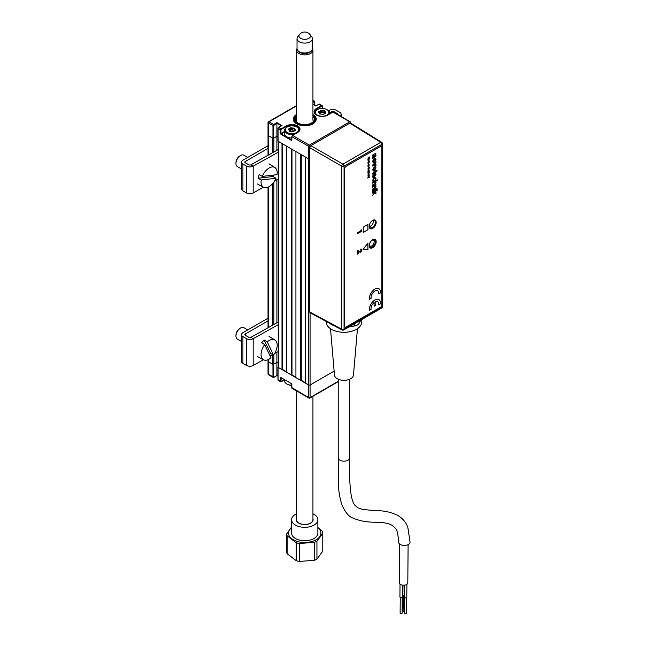 <?xml version="1.0" encoding="UTF-8"?>
<svg xmlns="http://www.w3.org/2000/svg" width="646" height="646" viewBox="0 0 646 646"><rect width="100%" height="100%" fill="white"/><g stroke="black" fill="none" stroke-linecap="round" stroke-linejoin="round"><path stroke-width="0.97" d="M310.072 312.761L310.072 385L334.127 371.119L310.072 385A0.985 0.565 180 0 1 308.683 385A0.985 0.565 0 0 0 310.072 385L310.072 397.597L338.229 381.334M291.863 387.616L308.683 397.597L308.683 385L305.203 382.997L305.203 156.913L308.683 158.916A0.985 0.565 0 0 0 309.684 159.053A0.985 0.565 180 0 1 308.683 158.916L308.683 146.327A0.985 0.565 0 0 0 310.072 146.327L310.072 146.44M301.262 154.636L301.262 380.316L300.56 380.316L300.56 154.232L295.925 151.552L295.925 377.635L300.56 380.316M305.203 382.594L301.262 380.316M291.984 149.274L291.984 374.955L291.281 374.955L291.281 148.871L286.646 146.198L286.646 372.282L291.281 374.955M295.925 377.232L291.984 374.955M282.698 143.921L282.698 369.601L282.003 369.601L282.003 143.517L278.523 141.506L278.523 367.59L282.003 369.601M286.646 371.878L282.698 369.601M278.24 141.103A0.985 0.565 0 0 0 278.523 141.506M278.523 367.59A0.985 0.565 180 0 1 278.24 367.186L278.24 141.337M273.888 354.597L273.888 364.11L276.9 362.366L278.24 363.141L276.9 362.366L273.42 364.376L273.42 376.965L273.888 377.232L276.9 375.496L276.9 352.248M273.888 151.996L273.888 138.026L276.9 136.282L277.966 136.895L276.9 136.282L276.9 150.316M276.9 179.741L276.9 322.83M273.888 364.11A0.985 0.565 180 0 1 272.491 364.11L272.491 354.702M276.9 375.496L277.966 376.109L276.9 375.496L273.654 377.369A0.985 0.565 -60 0 1 273.161 377.417A0.985 0.565 -60 0 1 272.959 376.965L272.959 364.376L268.316 361.695A0.985 0.565 180 0 1 268.025 361.3A0.985 0.565 0 0 0 268.316 361.695L272.491 364.11M296.538 105.928L269.011 121.819A0.985 0.565 60 0 0 268.518 121.771A0.985 0.565 60 0 0 268.316 122.223A0.985 0.565 0 0 0 268.025 122.619A0.985 0.565 0 0 0 268.316 123.023L268.316 135.612A0.985 0.565 180 0 1 268.025 135.216A0.985 0.565 0 0 0 268.316 135.612L272.491 138.026L272.491 152.779M291.822 384.16L291.863 387.883A0.985 0.565 120 0 0 292.065 388.335L308.885 398.041A0.985 0.985 0 0 0 309.87 398.041A0.985 0.565 -120 0 0 310.072 397.597A0.985 0.565 0 0 1 308.683 397.597A0.985 0.565 120 0 0 308.885 398.041M291.863 384.402L291.403 383.595L280.962 377.571L280.493 377.837L281.196 377.708L280.962 381.318L281.422 381.592L284.595 379.759L280.703 381.77A0.985 0.565 -60 0 1 280.493 381.318L280.962 381.318M268.316 155.105L268.316 135.612L272.959 138.292L272.959 125.704A0.985 0.565 -60 0 1 273.654 124.5L276.9 122.619L282.003 125.566L278.757 127.448A0.985 0.565 120 0 0 278.063 128.651L278.063 141.24L308.683 158.916L308.683 385L278.063 367.324L278.063 379.913A0.985 0.565 120 0 0 278.264 380.365L280.703 381.77A0.985 0.565 -60 0 0 281.196 381.721L284.595 379.864M280.493 377.837L280.493 381.318L278.063 379.646M268.025 359.693L268.025 373.889A0.985 0.565 0 0 0 268.316 374.292L273.888 377.232M272.959 376.965L273.42 376.965M272.959 364.376L273.42 364.376M291.403 383.595L281.196 377.708M296.538 114.504A11.483 6.63 0 0 0 293.26 119.139A11.483 6.63 0 0 0 296.619 123.83A11.483 6.63 0 0 0 309.135 125.267A11.483 6.63 0 0 0 316.225 119.139A11.483 6.63 0 0 0 312.939 114.504M284.595 131.97L281.196 133.94L291.629 139.964M295.521 129.999A7.381 4.264 0 0 0 294.592 129.749A7.381 4.264 0 0 0 294.536 129.741A7.381 4.264 0 0 1 294.584 129.749A7.381 4.264 0 0 1 295.521 129.999M291.338 129.491A7.381 4.264 0 0 0 290.886 129.523A7.381 4.264 0 0 1 291.338 129.491M290.232 129.596A7.381 4.264 0 0 0 288.956 129.854A7.381 4.264 0 0 1 290.232 129.596M316.451 108.496L321.555 105.548A0.985 0.565 -60 0 1 322.047 105.5A0.985 0.565 -60 0 1 322.257 105.944L316.685 108.891A7.712 4.449 0 0 0 314.424 112.041A7.712 4.449 0 0 0 316.459 115.053A8.035 4.643 180 0 1 316.451 108.496L316.685 110.022M321.789 105.944L318.954 104.119L319.617 104.087A0.985 0.565 120 0 0 319.124 104.135L315.878 106.017L312.939 104.321M273.654 124.5L269.011 121.819A0.985 0.565 -60 0 0 268.316 123.023L273.42 125.704L273.42 138.292L272.959 138.292M281.446 125.784L276.9 123.16L273.42 125.704M273.42 138.292L276.9 136.282L276.9 123.16M281.543 133.205L281.543 133.738M281.543 134.142L281.543 134.675M282.003 125.566L281.543 125.833L282.003 125.566M286.525 127.44L286.525 126.309L281.422 129.248L280.962 130.056L278.063 128.651L278.523 127.577M280.962 130.056L280.962 133.536L280.493 133.536L280.493 130.056A0.985 0.565 -60 0 1 281.196 128.853L286.299 125.905A8.035 4.643 180 0 1 297.661 125.905A8.035 4.643 180 0 1 297.661 132.462A7.712 4.449 0 0 0 299.687 129.45A7.712 4.449 0 0 0 294.931 125.34A7.712 4.449 0 0 0 286.525 126.309L286.299 125.905M310.201 146.254L310.072 146.327A0.985 0.565 60 0 0 309.377 145.124L349.744 121.819L332.924 112.105L327.821 115.053A8.035 4.643 180 0 1 316.451 115.053M297.435 132.6L292.557 135.41L309.377 145.124A0.985 0.565 120 0 0 308.683 146.327L291.863 136.621L292.557 135.418A0.985 0.565 120 0 0 291.863 136.621L291.863 140.101L291.403 140.368L280.962 134.344L280.493 133.536M281.422 129.248L278.757 127.448M280.962 133.536L284.595 131.437M290.264 139.714A5.249 3.028 180 0 1 290.999 139.601M296.538 115.359A10.498 6.064 0 0 0 297.499 123.531A10.498 6.064 0 0 0 311.687 123.685L312.381 124.379M293.26 119.284A11.483 6.63 180 0 1 296.538 114.794M296.538 116.353A9.512 5.491 180 0 0 298.008 123.023A9.512 5.491 180 0 0 310.984 123.281L311.687 123.685M313.31 123.846L312.616 123.152A10.498 6.064 0 0 0 312.939 115.359M312.939 114.794A11.483 6.63 180 0 1 316.217 119.284M312.939 116.353A9.512 5.491 180 0 1 311.913 122.748L312.616 123.152M310.984 123.281L311.913 122.748M295.925 377.329A7.381 4.264 0 0 0 294.818 376.998M284.595 379.67L284.595 380.93A7.381 4.264 0 0 0 286.759 383.942A7.381 4.264 0 0 0 291.766 385.194M291.766 385.347A6.726 3.884 180 0 1 287.228 384.217A6.726 3.884 180 0 1 287.002 384.079M314.796 113.349A7.381 4.264 180 0 1 314.755 112.897A7.381 4.264 180 0 1 316.92 109.885L317.38 109.618A6.726 3.884 -0 0 0 317.38 115.109A6.726 3.884 -0 0 0 326.892 115.109A6.726 3.884 -0 0 0 326.892 109.618A6.726 3.884 -0 0 0 317.38 109.618L316.92 109.885M324.744 113.341L324.744 112.331L325.447 113.098L325.729 112.638L325.632 113.107L323.517 114.294L319.931 114.019L319.253 113.639L318.777 111.564L321.66 110.28L325.019 111.08L325.729 112.638M318.825 112.356L319.584 113.971M324.688 112.961L324.688 111.354L324.696 113.357L324.357 112.767L321.498 112.323L320.263 113.155L320.263 111.548L318.938 112.364M320.263 113.155L319.584 113.389M321.046 112.396L321.046 110.789L320.392 111.475L320.392 113.082M324.357 112.767L324.357 111.16L321.498 110.716L321.498 112.323M323.258 114.447L323.888 113.914M324.349 110.708L325.019 111.08M327.118 109.747A7.381 4.264 180 0 1 327.361 109.885A7.381 4.264 180 0 1 329.517 112.897A7.381 4.264 180 0 1 329.194 114.148M325.673 112.59A7.381 4.264 -0 0 0 324.752 112.339A7.381 4.264 -0 0 0 324.696 112.331M321.498 112.081A7.381 4.264 -0 0 0 321.046 112.113M286.759 127.294L287.228 127.028A6.726 3.884 0 0 0 287.228 132.519A6.726 3.884 0 0 0 296.732 132.519A6.726 3.884 0 0 0 296.732 127.028A6.726 3.884 0 0 0 287.228 127.028L286.759 127.294A7.381 4.264 180 0 0 284.595 130.306A7.381 4.264 180 0 0 294.148 134.384M284.595 130.306L284.595 133.738A7.381 4.264 0 0 0 291.863 138.002M293.106 131.768L289.771 131.429L289.101 131.057L289.093 130.169L289.376 131.364M289.093 130.169L288.391 129.499L288.617 128.974L288.786 129.402L290.111 128.966L290.595 127.843L294.188 128.118L295.569 130.048L293.365 131.711M289.424 131.38L289.424 130.435L289.424 131.38M288.391 129.499L289.376 130.339M294.536 130.371L294.536 128.764L294.536 130.767L294.196 130.177L290.886 129.806L290.886 128.199L290.232 128.893L290.232 130.5L289.376 130.815M290.886 129.806L290.232 130.5M292.662 130.177L292.662 128.562L291.338 128.126L291.338 129.733M294.536 128.764L292.832 128.594L292.832 130.201M295.295 130.54L294.584 129.741L294.584 130.75M293.26 131.695L293.728 131.324M296.958 127.165A7.381 4.264 180 0 1 297.2 127.294A7.381 4.264 180 0 1 299.364 130.306A7.381 4.264 180 0 1 299.324 130.758M291.612 527.645A16.207 9.359 0 0 0 288.657 534.299A16.207 9.359 0 0 0 306.753 542.422A16.207 9.359 0 0 0 320.82 531.973A16.207 9.359 0 0 0 317.864 527.645M287.123 535.8A18.048 10.417 180 0 1 286.832 534.831A18.048 10.417 180 0 1 286.703 533.862L286.703 551.805A18.048 10.417 180 0 0 286.832 552.782A18.048 10.417 180 0 0 287.123 553.743L287.123 535.8L296.199 542.721L296.199 560.663A18.048 10.417 0 0 0 299.316 561.422L299.316 543.48A18.048 10.417 180 0 1 296.199 542.721M299.316 543.48L314.239 542.398L314.239 560.348L299.316 561.422M316.936 541.219L322.774 533.216L322.774 551.167L316.936 559.161L316.936 541.219A18.048 10.417 180 0 1 314.239 542.398M317.864 527.499L322.354 531.278A18.048 10.417 180 0 1 322.645 532.247A18.048 10.417 180 0 1 322.774 533.216M296.538 513.828A13.122 7.574 0 0 0 291.612 519.747L291.612 533.136A13.122 7.574 0 0 0 291.717 534.081A13.122 7.574 0 0 0 305.558 540.702A13.122 7.574 0 0 0 317.864 533.136L317.864 519.747A13.122 7.574 0 0 0 317.759 518.803A13.122 7.574 0 0 0 312.939 513.828M291.612 519.747A13.122 7.574 0 0 0 291.717 520.684A13.122 7.574 0 0 0 305.558 527.306A13.122 7.574 0 0 0 317.864 519.747M296.538 518.795A8.366 4.829 0 0 0 296.441 520.345A8.366 4.829 0 0 0 298.823 523.163A8.366 4.829 0 0 0 310.653 523.163A8.366 4.829 0 0 0 313.044 519.142A8.366 4.829 0 0 0 312.939 518.795M316.936 559.161A18.048 10.417 180 0 1 314.239 560.348M296.199 560.663L287.123 553.743M291.612 526.942L286.703 533.862M298.928 523.082A6.888 3.981 0 0 0 299.397 523.462M310.08 523.462A6.888 3.981 0 0 0 310.548 523.082A8.204 4.732 0 0 0 312.939 519.747L312.939 396.273M310.048 34.593L311.776 36.83A7.712 4.449 180 0 1 312.446 38.647A7.712 4.449 180 0 1 301.327 42.636A7.712 4.449 180 0 1 297.031 38.647A7.712 4.449 180 0 1 297.701 36.83L299.429 34.593A5.814 3.359 0 0 0 302.166 38.978A5.814 3.359 0 0 0 308.772 38.38A5.814 3.359 0 0 0 310.048 34.593A5.814 3.359 0 0 0 309.999 34.529A6.791 6.791 0 0 0 299.478 34.529A5.814 3.359 0 0 0 299.429 34.593M297.031 38.647L297.031 48.555A7.712 4.449 0 0 0 299.284 51.704A7.712 4.449 0 0 0 301.327 52.544A7.712 4.449 0 0 0 310.193 51.704A7.712 4.449 0 0 0 312.446 48.555L312.446 38.647M310.193 51.704L309.499 52.108A6.726 3.884 180 0 1 301.763 52.843A6.726 3.884 180 0 1 299.986 52.108L299.284 51.704M297.79 50.477A7.219 4.167 0 0 0 309.854 52.294A7.219 4.167 0 0 0 311.687 50.477M312.446 48.547A8.204 4.732 180 0 1 312.939 50.162A8.204 4.732 180 0 1 310.556 53.505A8.204 4.732 180 0 1 301.609 54.539A8.204 4.732 180 0 1 296.538 50.162A8.204 4.732 180 0 1 297.031 48.547M296.538 390.911L296.538 519.747A8.204 4.732 0 0 0 301.609 524.124A8.204 4.732 0 0 0 310.556 523.082M408.102 544.635L407.812 582.789A4.264 2.439 -179.6 0 1 405.171 585.026A4.264 2.439 -179.6 0 1 400.536 584.468A4.264 2.439 -179.6 0 1 399.285 582.724L399.575 543.98M330.494 328.685L334.475 375.092A9.512 5.491 0 0 0 337.244 378.709A9.512 5.491 0 0 0 347.395 379.945A9.512 5.491 0 0 0 353.475 375.092L357.456 328.685M326.254 321.458L326.254 322.047A17.717 10.231 0 0 0 331.446 329.282A17.717 10.231 0 0 0 350.754 331.503A17.717 10.231 0 0 0 361.687 322.047L361.687 319.584M329.799 323.363A17.717 10.231 0 0 0 331.446 324.462A17.717 10.231 0 0 0 334.362 325.826M398.566 542.099A5.741 3.287 0.4 0 0 400.254 544.449A5.741 3.287 0.4 0 0 406.504 545.192A5.741 3.287 0.4 0 0 410.048 542.18L407.852 527.532C406.205 522.598 402.846 518.544 397.766 515.363C390.806 512.117 383.837 510.582 376.852 510.768L362.414 509.452L357.763 507.74L355.171 505.503C349.874 500.505 349.171 478.298 349.712 457.861L349.712 457.861A5.741 3.311 180 0 1 346.167 460.921A5.741 3.311 180 0 1 339.917 460.202A5.741 3.311 180 0 1 338.229 457.861L338.407 483.838C338.625 491.654 339.901 498.914 342.243 505.608C345.279 512.189 348.574 516.235 352.11 517.729C369.98 525.537 381.447 519.521 392.025 525.303C396.16 528.864 397.734 528.468 398.566 542.099M402.636 585.139L402.547 597.017A1.316 0.751 -179.6 0 1 401.731 597.703A1.316 0.751 -179.6 0 1 400.31 597.534A1.316 0.751 -179.6 0 1 399.922 596.993L400.019 584.113M402.216 597.51L402.095 613.159A0.985 0.565 -179.6 0 1 401.489 613.668A0.985 0.565 -179.6 0 1 400.415 613.547A0.985 0.565 -179.6 0 1 400.124 613.143L400.245 597.493M404.194 595.531A1.316 0.751 -179.6 0 1 403.282 595.305A1.316 0.751 -179.6 0 1 402.902 594.764L402.975 585.171M406.899 584.283L406.802 597.17A1.316 0.751 -179.6 0 1 405.995 597.857A1.316 0.751 -179.6 0 1 404.566 597.687A1.316 0.751 -179.6 0 1 404.178 597.154L404.275 585.171M406.471 597.671L406.358 613.312A0.985 0.565 -179.6 0 1 405.745 613.829A0.985 0.565 -179.6 0 1 404.679 613.7A0.985 0.565 -179.6 0 1 404.388 613.296L404.509 597.655M348.687 327.086A17.717 10.231 0 0 0 352.062 326.327M359.733 321.894A17.717 10.231 0 0 0 361.049 319.956M404.404 611.455A0.985 0.565 -179.6 0 1 403.395 611.318A0.985 0.565 -179.6 0 1 403.104 610.914L403.225 595.265M349.252 326.763L354.436 325.964A6.597 3.811 0 0 0 357.391 324.978A6.597 3.811 0 0 0 359.103 323.266L360.492 320.279M372.58 239.844L372.58 239.844A4.619 2.665 -60 0 1 375.843 241.725A4.619 2.665 -60 0 1 372.58 247.386A4.619 2.665 -60 0 1 369.318 245.496A4.619 2.665 -60 0 1 372.58 239.844L372.58 239.844M369.318 245.359A4.288 2.479 120 0 0 370.206 247.192A4.288 2.479 120 0 0 372.346 246.974A4.288 2.479 120 0 0 375.148 243.195A4.288 2.479 120 0 0 374.494 239.763A4.288 2.479 120 0 0 372.459 239.908M369.318 225.963A4.288 2.479 120 0 0 370.206 227.796A4.288 2.479 120 0 0 372.346 227.586A4.288 2.479 120 0 0 375.148 223.807A4.288 2.479 120 0 0 374.494 220.367A4.288 2.479 120 0 0 372.459 220.52A4.619 2.665 -60 0 1 372.58 220.447L372.58 220.447A4.619 2.665 -60 0 1 375.843 222.329A4.619 2.665 -60 0 1 372.58 227.99A4.619 2.665 -60 0 1 369.318 226.1A4.619 2.665 -60 0 1 369.875 223.669M310.04 312.737L309.684 311.978L341.742 329.218A1.647 0.953 118.3 0 0 342.105 329.985L310.04 312.737M342.105 329.985A1.647 1.647 0 0 0 343.712 329.961A1.647 0.953 -120 0 0 344.06 329.202L381.915 307.351A1.647 0.953 -120 0 1 381.568 308.102A1.647 1.647 0 0 0 382.392 306.68A1.647 0.953 180 0 1 381.915 307.351L381.915 144.316L344.06 166.175A1.647 0.953 -120 0 0 342.913 164.165A1.647 0.921 120 0 0 341.742 166.184L309.684 147.676L309.684 311.978M309.684 147.676L310.847 145.657L342.913 164.165L380.769 142.314L349.801 123.168L310.847 145.657M349.801 123.168L350.641 123.095L381.608 142.241A1.647 0.953 121.7 0 0 380.769 142.314A1.647 0.953 -120 0 1 381.915 144.316A1.647 0.953 0 0 0 382.392 143.646A1.647 1.647 0 0 0 381.608 142.241M334.313 325.794L336.106 326.828A6.597 3.811 0 0 0 337.147 327.32M369.334 226.213A3.359 1.938 120 0 0 369.455 226.253A3.359 1.938 120 0 0 370.852 225.971A3.359 1.938 120 0 0 373.235 221.853A3.359 1.938 120 0 0 372.685 220.407M373.057 220.27A4.021 2.318 -60 0 1 373.235 221.312A4.021 2.318 -60 0 1 373.218 221.602M370.634 226.084A4.021 2.318 -60 0 1 370.392 226.237A4.021 2.318 -60 0 1 369.399 226.601M369.407 244.568A3.359 1.938 120 0 0 371.781 245.892A3.359 1.938 120 0 0 374.155 241.992A3.359 1.938 120 0 0 374.163 241.774A3.359 1.938 120 0 0 371.821 240.385M371.563 246.013A4.021 2.318 -60 0 1 371.321 246.166A4.021 2.318 -60 0 1 369.569 246.473M373.558 239.569A4.021 2.318 -60 0 1 374.163 241.241L374.163 241.774M367.937 162.526L369.657 161.282M369.084 161.589L369.019 160.911M368.268 162.017L368.906 161.282M367.937 165.271L369.157 164.31M374.946 289.069A7.873 4.546 120 0 0 369.407 299.34L369.359 299.316A7.873 4.546 120 0 1 374.898 289.045A7.873 4.546 120 0 1 378.839 288.649A7.873 4.546 120 0 1 378.863 288.665A7.873 4.546 120 0 0 374.946 289.069M370.182 247.903A4.918 2.842 120 0 0 372.58 247.628A4.918 2.842 120 0 0 375.778 243.348A4.918 2.842 120 0 0 375.1 239.383M372.694 239.658A4.918 2.842 120 0 0 369.48 243.994A4.918 2.842 120 0 0 370.239 247.943A4.918 2.842 120 0 0 372.694 247.693A4.918 2.842 120 0 0 375.915 243.356A4.918 2.842 120 0 0 375.156 239.416A4.918 2.842 120 0 0 372.694 239.658M370.182 228.619A4.918 2.842 120 0 0 372.58 228.345A4.918 2.842 120 0 0 375.778 224.057A4.918 2.842 120 0 0 375.1 220.1M372.694 220.375A4.918 2.842 120 0 0 369.48 224.711A4.918 2.842 120 0 0 370.239 228.652A4.918 2.842 120 0 0 372.694 228.409A4.918 2.842 120 0 0 375.915 224.073A4.918 2.842 120 0 0 375.156 220.133A4.918 2.842 120 0 0 372.694 220.375M371.087 309.297A5.515 3.182 -60 0 1 374.115 302.514L374.115 306.269L375.778 305.3L375.778 301.553A5.515 3.182 -60 0 1 378.806 304.839L380.486 303.87A7.873 4.546 120 0 0 374.946 299.994A7.873 4.546 120 0 0 369.407 310.266L371.087 309.297M374.066 302.554L374.115 306.269M363.302 232.439L367.897 229.79L367.897 224.485M367.937 229.815L367.937 224.461L363.302 227.134L363.302 232.495L367.897 229.79M381.859 305.057L381.859 147.013A1.639 0.945 120 0 0 380.704 146.343L345.901 166.434A1.639 0.945 120 0 0 344.746 168.445L344.746 326.488A1.639 0.945 120 0 0 345.901 327.159L380.704 307.068A1.639 0.945 120 0 0 381.859 305.057M344.746 168.445L344.746 326.488M380.704 146.343L345.901 166.434M373.953 192.266L372.58 193.057L372.58 192.371L377.224 189.698L377.224 190.384L374.761 191.805L375.972 192.54L375.972 193.493L374.704 192.726L372.58 195.52L374.284 192.468L372.58 193.033M374.704 192.726L372.58 195.48M377.199 189.706L377.199 190.368L374.737 191.789L375.948 192.524L375.948 193.485M360.872 230.283L361.348 230.727L357.504 232.948L357.504 233.682L362.026 231.074L361.566 229.879L360.872 230.283M361.348 230.727L357.27 232.818L357.504 233.416M369.407 299.34L371.087 298.371A5.515 3.182 -60 0 1 374.946 290.999A5.515 3.182 -60 0 1 378.806 293.914L380.486 292.945A7.873 4.546 120 0 0 378.887 288.681L378.839 288.649M377.676 290.708A5.515 3.182 -60 0 1 378.758 293.89L378.814 293.857M361.51 229.919L360.646 230.154L361.114 230.598M367.986 177.69L369.181 177.755L368.317 177.634L369.181 176.503L367.986 177.69M367.937 175.922L368.963 175.874L367.937 177.012L369.1 176.196L369.181 175.203L367.937 175.922M367.937 175.244L369.116 174.686L369.036 173.847L367.937 175.244M368.64 168.113L369.31 167.419L369.173 168.485L369.601 167.177L368.018 168.097L368.099 168.921L368.89 168.663L368.64 168.113M367.937 165.691L368.963 165.651L367.937 166.781L368.769 166.305L369.181 164.972L367.937 165.691M367.937 165.013L369.181 164.294L367.937 165.013M368.462 163.688L369.068 162.38L367.986 163.123L368.107 163.866L368.462 162.824L368.462 163.688L369.044 162.372M367.937 160.789L369.116 160.232L369.036 159.392L367.937 160.789M376.626 189.068L377.224 188.034L376.626 189.068M372.58 183.157L372.58 182.471L377.224 179.79L377.224 180.476L375.528 181.461L376.029 182.317L374.72 184.393L372.58 185.628L372.58 184.942L374.688 183.73L375.496 182.471L374.397 182.107L372.58 183.157L374.373 182.091L375.471 182.455M373.057 176.019L373.533 177.432L372.524 176.318L374.244 173.475L376.029 174.25L374.276 177.028L374.131 174.226L373.057 176.019M372.524 169.874L374.325 166.838L376.029 167.839L374.284 170.843L372.524 169.874M372.524 161.355L374.325 158.318L376.029 159.32L374.284 162.324L372.524 161.355M367.937 249.776L367.937 243.074L363.302 249.106L367.937 249.776M374.68 157.293L372.58 158.496L372.58 157.471L375.374 155.266L374.123 155.201L372.58 156.098L372.58 155.064L375.972 153.11L375.479 154.418L376.029 155.298L374.68 157.293M372.58 165.99L372.58 165.11L375.972 161.661L375.972 162.687L373.663 164.916L375.972 164.48L375.972 165.505L372.58 165.99L375.948 165.489L375.948 164.48M373.057 173.475L372.572 174.097L372.524 173.645L373.533 172.167L375.972 170.278L375.972 170.762L376.796 170.286L377.135 170.778L375.972 171.448L375.972 172.062L375.439 172.377L375.439 171.755L373.057 173.475M373.057 180.016L373.832 180.517L373.768 181.235L372.524 180.347L374.26 177.585L376.029 178.32L374.963 180.476L375.496 178.635L374.276 178.264L373.057 180.016M372.58 187.275L372.58 186.589L375.972 184.635L375.496 185.596L376.029 186.476L375.213 188.196L372.58 189.754L372.58 189.068L374.607 187.897L375.496 186.597L374.397 186.226L372.58 187.275L374.373 186.218L375.471 186.581M372.58 191.402L372.58 190.715L375.972 188.753L375.972 189.439L372.58 191.402M367.937 157.939L369.027 157.6L368.188 158.496L369.027 158.666L367.937 159.578L369.682 158.577L368.543 158.423L369.682 156.938L367.937 157.939M368.058 162.203L369.682 161.266L369.06 161.629L369.044 160.919L368.567 161.104L368.058 162.203M368.462 170.366L369.068 169.058L367.986 169.801L368.107 170.544L368.462 169.51L368.462 170.366M367.937 171.012L369.108 171.279L369.181 170.294L367.937 171.012M367.937 172.078L368.963 172.07L367.937 172.942L368.963 172.926L367.937 174.089L369.205 172.878L369.181 171.36L367.937 172.078M361.849 249.832L361.485 249.057L360.549 249.17L361.211 250.26L360.355 251.423L357.876 250.713L357.27 251.068L357.504 253.838M378.863 299.599A7.873 4.546 120 0 0 372.532 301.948A7.873 4.546 120 0 0 369.359 310.241L369.399 310.217M377.676 301.642A5.515 3.182 -60 0 1 378.758 304.815L378.814 304.783M368.527 168.558L368.293 167.984L369.375 167.476M369.157 168.469L369.367 167.064M368.075 168.905L368.866 168.646L368.866 167.992M375.471 174.541L374.64 173.903L374.64 176.108L375.496 174.557L374.664 173.919L374.664 176.116L375.213 175.55M374.107 174.242L373.033 176.003L373.509 177.424L372.92 177.384M375.584 173.233L376.004 174.242L374.107 177.101M375.948 161.686L375.948 162.679L373.929 164.835M358.102 250.85L357.504 251.197L357.504 254.104L358.142 253.733L358.142 251.795L360.783 252.206L362.083 249.97L361.72 249.186L360.783 249.299L361.445 250.398L360.589 251.56L358.102 250.85M367.469 177.965L369.157 177.464M368.333 177.61L369.157 176.528M367.937 158.197L368.963 157.632M368.188 158.722L368.987 158.666M367.937 159.554L369.657 158.31M368.559 158.407L369.657 156.954M375.948 188.769L375.948 189.431L372.58 191.377M377.199 188.051L376.626 189.036M375.948 184.651L375.471 185.58L376.004 186.468L375.189 188.188L372.58 189.722M375.471 178.619L374.252 178.248L373.033 180L373.808 180.5L373.743 181.219L372.895 181.251M375.609 177.319L376.004 178.304L374.938 180.468M377.199 179.806L377.199 180.468L375.504 181.445L376.004 182.301L374.696 184.385L372.58 185.604M375.415 171.771L372.564 174.073M376.788 170.294L377.111 170.762L375.439 172.345M375.948 170.294L375.972 170.73M375.374 168.218L374.276 167.895L373.178 169.494L374.284 169.809L375.374 168.218L374.252 167.879L373.154 169.478L373.388 169.979M375.552 166.684L376.004 167.823L374.26 170.827L373 170.988M375.35 159.691L374.252 159.36L373.154 160.959L373.388 161.46M375.552 158.173L376.004 159.312L374.26 162.308L373 162.477M363.318 249.081L367.897 249.744L367.897 243.138M368.438 162.816L368.091 163.85M368.64 162.703L368.64 163.276L368.64 162.703M368.963 161.419L368.204 162.009L368.963 161.419M375.374 159.707L374.276 159.376L373.178 160.975L374.284 161.298L375.374 159.707M375.948 153.118L375.463 154.41L376.004 155.282L374.656 157.277L372.58 158.472M375.35 155.25L374.099 155.193L372.58 156.066M367.937 171.271L368.939 170.964M368.898 171.19L369.157 170.31M368.091 170.528L368.438 169.518M368.462 170.342L369.044 169.05M368.64 169.381L368.64 169.955L368.64 169.381M367.937 172.337L368.939 172.054M367.937 173.201L368.939 172.918M367.937 174.065L369.076 173.257L369.157 171.376M367.937 165.949L368.939 165.634M367.937 166.757L369.076 165.957L369.157 164.988M277.804 322.322L250.898 337.325A1.478 0.856 180 0 1 248.831 337.317L245.246 335.242A1.478 0.856 180 0 1 245.246 334.039L268.025 320.884M278.24 324.72L253.184 338.69A4.756 2.745 180 0 1 246.514 338.649L242.92 336.582A4.756 2.745 180 0 1 241.531 334.636L241.531 361.429A4.756 2.745 0 0 0 242.92 363.367L246.514 365.442A4.756 2.745 0 0 0 253.184 365.475L263.471 359.741M241.531 334.636A4.756 2.745 180 0 1 242.92 332.698L268.025 318.203M270.125 356.027L272.685 354.597M274.574 353.548L278.24 351.505M245.246 335.242L245.246 334.039M329.517 113.962L329.517 112.897L331.761 111.58A1.478 0.856 180 0 1 333.845 111.58L337.438 113.648A1.478 0.856 180 0 1 337.866 114.253A1.478 0.856 180 0 1 337.761 114.568M278.24 152.206L253.184 166.175A4.756 2.745 180 0 1 246.514 166.143L242.92 164.068A4.756 2.745 180 0 1 241.531 162.13L241.531 188.915A4.756 2.745 0 0 0 242.92 190.861L246.514 192.928A4.756 2.745 0 0 0 253.184 192.96L263.471 187.227M241.531 162.13A4.756 2.745 180 0 1 242.92 160.184L268.025 145.689M277.804 149.815L250.898 164.811A1.478 0.856 180 0 1 248.831 164.803L245.246 162.727A1.478 0.856 180 0 1 244.81 162.13A1.478 0.856 180 0 1 245.246 161.524L268.025 148.37M328.523 110.765L329.436 110.24A4.756 2.745 180 0 1 336.162 110.24L339.756 112.307A4.756 2.745 180 0 1 341.145 114.253A4.756 2.745 180 0 1 340.143 115.941M274.574 181.033L278.24 178.99M262.268 176.398L277.013 174.678A11.394 6.581 120 0 0 274.93 167.524A11.394 6.581 120 0 0 262.268 176.398L259.175 174.662A11.507 6.646 120 0 0 258.545 176.471A11.507 6.646 120 0 0 258.142 178.248L273.04 176.511A11.507 6.646 120 0 0 273.549 175.082M273.04 176.511L275.979 178.264A11.394 6.581 120 0 1 263.528 187.259L257.391 183.973M258.142 178.248L261.234 179.984A11.394 6.581 120 0 0 263.528 187.259M261.234 179.984L275.979 178.264M235.951 163.535L235.951 162.735A5.58 3.222 -60 0 1 236.234 160.878A5.58 3.222 -60 0 1 239.892 155.904L240.587 155.5A6.565 3.787 120 0 0 236.283 161.355A6.565 3.787 120 0 0 235.951 163.535A6.565 3.787 120 0 0 237.308 166.539L241.531 168.977M247.741 157.406L243.873 155.177A6.565 3.787 120 0 0 240.587 155.5M269.495 354.686A11.507 6.646 120 0 0 270.553 353.402L264.214 340.054A11.507 6.646 120 0 0 262.89 341.322A11.507 6.646 120 0 0 261.662 342.8L264.707 344.609A11.394 6.581 120 0 0 263.528 359.774A11.394 6.581 120 0 0 270.981 357.819L264.707 344.609M264.214 340.054L267.266 341.855A11.394 6.581 120 0 1 274.93 340.03L269.011 336.356M270.553 353.402L273.541 355.074A11.394 6.581 120 0 0 274.93 340.03M273.541 355.074L267.266 341.855M235.951 336.049L235.951 335.242A5.58 3.222 -60 0 1 238.334 329.678A5.58 3.222 -60 0 1 239.892 328.41L240.587 328.007A6.565 3.787 120 0 0 238.754 329.5A6.565 3.787 120 0 0 235.951 336.049A6.565 3.787 120 0 0 237.308 339.053L241.531 341.484M247.741 329.92L243.873 327.683A6.565 3.787 120 0 0 240.587 328.007M273.888 182.091L273.888 324.51M272.491 325.285L272.491 183.835M268.316 187.057L268.316 327.611M268.316 359.564L268.316 374.292A0.985 0.565 -60 0 0 268.518 374.737L273.161 377.417M309.377 397.993A0.985 0.565 -120 0 0 309.87 398.041L338.229 381.673M321.563 105.548L322.257 105.944L322.257 108.48L322.257 106.219M312.939 101.818L314.021 101.196A0.985 0.565 -60 0 1 314.513 101.147A0.985 0.565 -60 0 1 314.715 101.592L314.715 105.233L314.715 101.866L312.939 102.351M312.939 104.208L315.878 105.904L318.89 104.272M312.939 100.574L314.247 101.592M350.439 122.223A0.985 0.565 180 0 1 350.73 122.619A0.985 0.565 180 0 1 350.447 123.015A0.985 0.565 60 0 0 349.744 121.819A0.985 0.565 120 0 1 350.237 121.771A0.985 0.565 120 0 1 350.439 122.223M332.69 112.242L333.417 112.057A0.985 0.565 120 0 0 332.924 112.105L327.821 115.053M321.983 110.393L321.046 110.934M320.739 111.104L319.568 111.782M327.587 115.182L327.659 115.036C323.977 116.773 320.295 116.773 316.621 115.036C315.442 114.39 314.715 113.389 314.424 112.041M319.536 113.954L319.536 112.929M322.822 112.759L322.822 111.152M322.992 112.784L322.992 111.177M288.617 128.974L289.941 128.53M294.196 130.177L294.196 128.57M307.246 524.253A6.888 3.981 180 0 1 302.231 524.253M359.103 321.078L359.103 323.266M341.742 329.218A1.647 0.953 0 0 0 344.06 329.202L344.06 166.175A1.647 0.953 180 0 1 341.742 166.184L341.742 329.218M354.436 323.775L354.436 325.964M242.92 363.367L242.92 336.582M246.514 365.442L246.514 338.649M253.184 365.475L253.184 338.69L250.898 337.325M337.438 113.648L337.438 114.382M333.845 111.58L333.845 112.307M242.92 190.861L242.92 164.068M331.761 111.58L331.761 112.67M245.246 162.727L245.246 161.524M250.898 164.811L253.184 166.175L253.184 192.96M246.514 192.928L246.514 166.143M296.538 105.597L268.518 121.771A0.985 0.985 0 0 0 268.025 122.619L268.025 155.266M268.025 187.179L268.025 327.772M291.766 384.265L291.766 387.745M277.966 379.783L277.966 367.186M273.815 377.385L276.9 375.609M268.025 373.889A0.985 0.985 0 0 0 268.518 374.737M319.617 104.087L322.047 105.5M312.939 100.235L314.812 101.729L314.812 105.29M278.596 127.432L281.68 125.647M277.966 128.514L277.966 141.103M333.417 112.057L350.237 121.771A0.985 0.985 0 0 1 350.73 122.619L350.73 123.144M299.687 129.45L297.499 132.446L292.396 135.394M322.346 108.48L322.346 106.081M287.228 384.217L286.759 383.942M325.471 113.09L324.074 113.567M326.892 109.618L327.361 109.885M292.565 131.808L293.123 131.752M288.617 129.531L289.319 130.201M293.914 130.976L295.238 130.532M296.732 127.028L297.2 127.294M296.538 120.213L296.538 50.162M312.939 120.213L312.939 50.162M338.229 379.202L338.229 457.861M349.712 379.202L349.712 457.861M382.392 143.646L382.392 306.68M381.568 308.102L343.712 329.961M373.235 221.853L373.235 221.312M370.852 225.971L370.392 226.237M371.781 245.892L371.321 246.166M341.145 116.522L341.145 114.253M274.93 167.524L269.011 163.85M263.528 359.774L257.391 356.479"/></g></svg>
